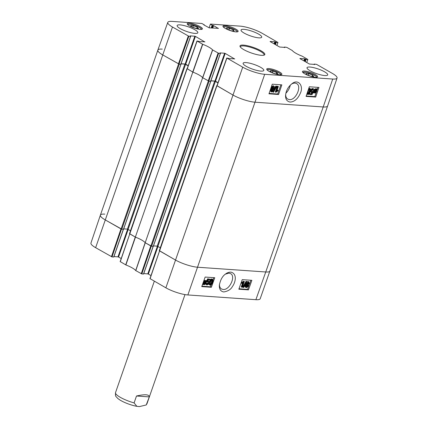 <?xml version="1.0" encoding="UTF-8"?>
<svg xmlns="http://www.w3.org/2000/svg" width="428" height="428" viewBox="0 0 428 428"><rect width="100%" height="100%" fill="white"/><g stroke="black" fill="none" stroke-linecap="round" stroke-linejoin="round"><path stroke-width="0.64" d="M217.017 85.787L232.848 94.973A16.681 3.75 19.2 0 0 255.195 102.222L323.215 106.968L265.751 271.978A16.681 3.75 19.2 0 0 270.148 270.978A16.681 3.75 -160.8 0 1 265.751 271.978L197.731 267.238L265.751 271.978L255.88 299.696A16.419 3.692 19.2 0 0 260.208 298.723L327.613 105.967A16.681 3.75 -160.8 0 1 323.215 106.968L255.195 102.222A16.681 3.75 -160.8 0 1 232.848 94.973L216.959 85.675M159.414 250.685L175.389 259.983A16.681 3.75 19.2 0 0 197.731 267.238A16.681 3.75 -160.8 0 1 175.389 259.983L159.446 250.824M160.307 247.748L157.21 246.154L153.486 245.891M153.288 246.255L151.608 246.223L209.073 81.213L202.647 77.714L145.183 242.724L151.608 246.223M145.183 242.724A13.552 3.05 19.2 0 0 135.35 237.112L192.814 72.097L187.159 68.651M129.614 233.661L135.35 237.112M130.508 230.724L127.416 229.13L123.687 228.868M123.489 229.231L121.809 229.199L179.273 64.184L162.608 54.838A16.681 3.75 -160.8 0 1 157.852 50.119A16.681 3.75 -160.8 0 1 162.249 49.118M157.852 50.119L100.387 215.134A16.681 3.75 19.2 0 0 105.149 219.853L121.809 229.199M179.273 64.184L180.905 64.189M181.065 63.847L184.875 64.114L188.165 65.821M192.814 72.097A13.552 3.05 -160.8 0 1 202.647 77.714M209.073 81.213L210.704 81.213M210.865 80.876L214.674 81.138L217.964 82.845M136.5 396.007C144.91 394.108 149.179 394.407 149.319 396.9L146.226 404.963L139.373 406.6L136.864 406.322L134.092 402.914L136.5 396.007L149.319 396.9M225.433 274.134L228.953 273.118L230.515 273.588C236.149 276.14 229.456 290.462 223.106 289.462L221.538 289.012C220.142 288.156 219.446 286.6 219.468 284.342M120.241 261.61L125.891 264.953A13.819 3.108 -160.8 0 1 135.692 270.555L141.812 273.931L151.303 246.164M121.188 258.549L118.551 257.041L128.181 229.392M127.635 229.167L117.994 256.859L118.551 257.041M117.994 256.859L113.95 256.581M123.344 229.306L113.73 256.912M113.693 257.025L112.013 256.907L121.504 229.135M111.451 256.725L120.969 228.894L105.149 219.853A16.681 3.75 -160.8 0 1 100.382 215.14L90.945 243.051A16.419 3.692 19.2 0 0 95.631 247.684L112.013 256.907M150.041 278.633L165.871 287.819A16.419 3.692 19.2 0 0 187.865 294.956L255.88 299.696M150.988 275.573L148.35 274.07L157.98 246.421M157.434 246.191L147.794 273.888L148.35 274.07M147.794 273.888L143.749 273.604M153.144 246.33L143.53 273.936M143.492 274.048L141.812 273.931M141.251 273.754L150.768 245.918L145.263 242.772L135.799 270.635M100.382 215.14A16.681 3.75 -160.8 0 1 104.785 214.134M125.704 264.868L135.269 237.064L129.647 233.8M135.692 270.555L145.156 242.692A13.552 3.05 19.2 0 0 135.462 237.149L125.891 264.953M241.799 287.247L243.398 282.764L242.082 283.539L242.328 282.86L244.356 281.522L242.307 287.279L241.237 286.915L242.505 283.341M242.328 282.86L241.761 282.528L241.52 283.208L242.082 283.539M241.761 282.528L243.462 281.169L244.03 281.501M243.462 281.169L244.356 281.522M246.635 281.608L247.042 281.635L243.741 287.482L243.329 287.45L246.635 281.608L246.068 281.276L247.042 281.635M246.068 281.276L242.767 287.118L243.329 287.45M248.401 282.4L248.738 283.357L247.764 284.197L247.416 283.224L248.598 282.453M247.197 283.866L248.176 283.026L247.833 282.068M247.539 284.77L247.973 286.006L246.731 287.097L246.309 285.861L247.796 284.845M246.164 286.765L247.405 285.674L247.448 284.77M246.523 287.675C245.693 287.53 245.447 286.91 245.79 285.824L247.095 284.427L246.886 283.213L248.593 281.822L249 281.934L248.031 281.49L248.593 281.822L249.262 283.4L248.24 284.508L248.497 286.032L246.523 287.675L245.506 287.215M246.796 282.073L248.031 281.49M245.956 287.343C245.126 287.199 244.88 286.583 245.223 285.492L246.528 284.096L247.095 284.427M246.528 284.096L246.319 282.887M205.782 281.838L205.601 282.812L204.113 284.272L203.798 284.16L203.616 283.914L205.782 281.838M203.551 283.941L205.033 282.48M205.221 281.185L205.718 281.56L203.551 283.641L203.728 282.662L205.221 281.185L205.718 281.56L205.13 281.185M203.76 282.566L205.156 281.228M206.564 280.757L205.98 282.822C205.456 284.085 204.787 284.711 203.969 284.706L203.268 284.245L202.669 284.486L203.182 283.994L203.348 282.646C203.856 281.378 204.536 280.747 205.376 280.752L206.071 281.223L206.564 280.757L205.996 280.426L205.622 280.784M203.969 284.706L203.161 284.353M202.481 284.545L202.776 284.716M202.765 283.748L203.182 283.994M203.835 280.747L204.809 280.42L205.51 280.891M204.809 280.42L206.071 281.223M205.943 282.919L206.81 283.234L207.211 284.374L208.586 283.031L208.169 281.667L206.778 282.052L208.222 279.136L210.271 279.281L210.036 279.955L208.388 279.837L207.617 281.362L208.891 281.164L207.96 280.725L208.527 281.057C209.287 281.185 209.495 281.833 209.148 283.004L208.34 284.331L207.013 284.952L206.007 284.497L205.584 283.641M206.649 284.042L208.019 282.699L208.094 281.667M208.447 281.747L208.169 281.667M206.489 281.164L206.21 281.726L206.778 282.052M206.622 280.891L207.66 278.805L208.222 279.136M207.66 278.805L210.271 279.281M207.013 284.952C206.243 284.845 205.991 284.283 206.253 283.261L206.81 283.234M205.889 283.047L206.253 283.261M212.101 279.901C212.668 279.778 212.668 280.581 212.09 282.309C211.437 284.031 210.886 284.791 210.437 284.599C209.87 284.727 209.875 283.925 210.448 282.196L211.4 280.276L212.283 279.955M209.87 284.267C210.319 284.46 210.87 283.7 211.528 281.977C212.101 280.249 212.106 279.447 211.534 279.575M210.234 285.176L209.506 284.518L209.929 282.159C210.624 280.201 211.421 279.259 212.315 279.324L211.748 278.992L212.315 279.324C213.208 279.345 213.31 280.351 212.614 282.346C211.924 284.288 211.127 285.235 210.234 285.176L209.292 284.738M209.667 284.845L208.939 284.187L208.928 283.507M209.319 281.956L209.362 281.827C210.057 279.869 210.854 278.928 211.748 278.992M238.995 288.777L247.614 289.376L250.867 280.249M201.898 286.193L210.517 286.792L211.234 284.781M212.994 279.832L213.765 277.66M238.845 289.205L242.248 279.645L251.867 280.319L248.465 289.874L238.845 289.205M248.465 289.874L247.614 289.376M201.743 286.616L205.146 277.06L214.765 277.729L211.362 287.29L201.743 286.616M211.362 287.29L210.517 286.792M230.847 272.117C228.814 272.203 227.198 272.738 226 273.717C222.651 275.803 220.447 279.586 219.387 285.069C219.125 289.087 220.591 291.382 223.78 291.955C228.087 291.195 230.981 289.355 232.463 286.439C235.448 282.566 237.524 273.658 230.847 272.117M290.302 85.156C289.585 88.329 288.108 91.025 285.877 93.245M284.406 47.503L284.508 47.048L286.749 47.348L292.308 50.541A13.819 3.108 19.2 0 0 302.109 56.143L307.866 59.465L306.726 62.499M284.518 47.192L284.823 47.535M270.095 41.57L279.65 47.032L284.871 47.396M270.132 41.452L274.808 41.778L274.086 43.849M274.605 44.148L275.365 41.96L274.808 41.778M275.365 41.96L275.718 42.163L274.958 44.346M275.477 44.646L276.279 42.345L275.718 42.163M276.279 42.345L277.959 42.463L276.927 45.475M209.11 27.831L210.389 24.07L240.135 26.14A16.419 3.692 -160.8 0 1 262.129 33.277L277.959 42.463M210.399 24.209L212.133 25.204L211.165 27.98M211.774 28.023L212.689 25.386L212.133 25.204M212.689 25.386L213.037 25.407L212.117 28.05M212.721 28.093L213.593 25.589L213.037 25.407M213.593 25.589L218.371 28.483M203.787 24.878L209.222 27.847L218.419 28.344M203.83 24.765L204.081 25.049M188.855 36.252L190.535 36.369L180.846 64.189L178.99 64.061L188.855 36.252L172.473 27.028A16.419 3.692 -160.8 0 1 167.792 22.379A16.419 3.692 -160.8 0 1 172.12 21.4L201.866 23.476L204.172 24.792M190.123 35.989L190.535 36.369M190.16 35.877L194.831 36.203L185.147 64.029L185.704 64.205L195.393 36.385L194.831 36.203M195.393 36.385L204.851 41.955M218.655 53.275L220.334 53.393L210.646 81.213L208.789 81.085L218.655 53.275L212.534 49.899A13.819 3.108 19.2 0 0 202.733 44.298L196.971 40.976L200.234 41.634L204.9 41.816M219.922 53.019L220.334 53.393M219.96 52.906L224.63 53.233L214.942 81.053L215.503 81.234L225.192 53.409L224.63 53.233M225.192 53.409L234.651 58.984M314.205 64.532L314.307 64.072L316.549 64.371L332.369 73.413A16.419 3.692 -160.8 0 1 337.055 78.051A16.419 3.692 -160.8 0 1 332.722 79.041L264.702 74.301A16.419 3.692 -160.8 0 1 242.713 67.164L226.77 58.005L230.034 58.663L234.699 58.845M314.318 64.216L314.623 64.558M299.894 58.593L309.449 64.056L314.671 64.419M299.932 58.481L304.602 58.807L303.885 60.878M304.404 61.172L305.164 58.989L304.602 58.807M305.164 58.989L305.517 59.187L304.757 61.375M305.276 61.669L306.079 59.369L305.517 59.187M306.079 59.369L307.759 59.487M268.827 68.555A8.03 1.808 -160.8 0 1 277.414 70.968A8.03 1.808 -160.8 0 1 281.87 74.317A8.03 1.808 -160.8 0 1 273.695 73.381A8.03 1.808 -160.8 0 1 266.708 69.036A8.03 1.808 -160.8 0 1 268.827 68.555M189.363 23.155A8.03 1.808 -160.8 0 1 197.95 25.562A8.03 1.808 -160.8 0 1 202.407 28.917A8.03 1.808 -160.8 0 1 194.232 27.98A8.03 1.808 -160.8 0 1 187.245 23.636A8.03 1.808 -160.8 0 1 189.363 23.155M225.091 25.643A8.03 1.808 -160.8 0 1 233.677 28.055A8.03 1.808 -160.8 0 1 238.134 31.405A8.03 1.808 -160.8 0 1 229.959 30.468A8.03 1.808 -160.8 0 1 222.972 26.124A8.03 1.808 -160.8 0 1 225.091 25.643M304.554 71.048A8.03 1.808 -160.8 0 1 313.141 73.456A8.03 1.808 -160.8 0 1 317.597 76.805A8.03 1.808 -160.8 0 1 309.423 75.874A8.03 1.808 -160.8 0 1 302.435 71.524A8.03 1.808 -160.8 0 1 304.554 71.048M246.014 62.584A10.946 2.461 -160.8 0 1 257.726 65.875A10.946 2.461 -160.8 0 1 263.803 70.443A10.946 2.461 -160.8 0 1 252.654 69.17A10.946 2.461 -160.8 0 1 243.125 63.242A10.946 2.461 -160.8 0 1 246.014 62.584M180.033 24.888A10.946 2.461 -160.8 0 1 191.744 28.173A10.946 2.461 -160.8 0 1 197.822 32.742A10.946 2.461 -160.8 0 1 186.672 31.469A10.946 2.461 -160.8 0 1 177.144 25.541A10.946 2.461 -160.8 0 1 180.033 24.888M243.928 29.339A10.946 2.461 -160.8 0 1 255.639 32.63A10.946 2.461 -160.8 0 1 261.717 37.199A10.946 2.461 -160.8 0 1 250.567 35.925A10.946 2.461 -160.8 0 1 241.039 29.997A10.946 2.461 -160.8 0 1 243.928 29.339M309.909 67.041A10.946 2.461 -160.8 0 1 321.626 70.331A10.946 2.461 -160.8 0 1 327.698 74.9A10.946 2.461 -160.8 0 1 316.549 73.621A10.946 2.461 -160.8 0 1 307.02 67.699A10.946 2.461 -160.8 0 1 309.909 67.041M261.358 55.33A13.134 2.953 19.2 0 0 264.269 55.068A13.134 2.953 19.2 0 0 253.392 47.428A13.134 2.953 19.2 0 0 240.124 46.663A13.134 2.953 19.2 0 0 248.657 51.959A13.134 2.953 19.2 0 0 261.358 55.33M306.967 74.739L305.902 73.423L308.674 73.621L312.558 75.141L313.622 76.457L310.851 76.264L306.967 74.739M312.558 75.141L312.135 76.35M308.674 73.621L308.128 75.194M193.322 25.691L197.222 27.173L198.474 28.537L195.805 28.403L191.905 26.921L190.653 25.557L193.322 25.691L192.777 27.253M197.222 27.173L196.778 28.451M272.92 71.123L276.788 72.632L277.906 73.964L275.134 73.771L271.266 72.262L270.148 70.936L272.92 71.123L272.369 72.696M276.788 72.632L276.36 73.857M234.057 31.094L231.04 30.757L227.268 29.195L226.508 27.959L229.526 28.296L233.297 29.858L234.057 31.094M233.297 29.858L232.912 30.966M229.526 28.296L228.969 29.901M332.722 79.041L323.215 106.968A16.681 3.75 19.2 0 0 327.618 105.957L337.055 78.051M218.023 82.674L215.503 81.234M214.942 81.053L210.902 80.769M187.223 68.764L192.921 72.139A13.552 3.05 -160.8 0 1 202.621 77.677L208.789 81.085M188.224 65.65L185.704 64.205M185.147 64.029L181.103 63.745M167.792 22.379L157.852 50.113A16.681 3.75 19.2 0 0 162.608 54.838L178.99 64.061M278.361 86.51L276.82 91.025L278.125 90.244L277.89 90.929L275.878 92.271L277.852 86.472L278.361 86.51L277.285 86.156L277.852 86.472M277.13 90.126L278.125 90.244M277.285 86.156L275.311 91.956L275.878 92.271M273.599 92.191L273.192 92.159L276.418 86.274L276.825 86.301L273.599 92.191M272.882 91.367L272.62 91.843L273.192 92.159M273.342 90.533L275.851 85.958L276.418 86.274M275.851 85.958L276.825 86.301M271.261 91.078L272.229 90.244L271.871 89.265M271.502 91.212L271.828 91.394L271.475 90.426L272.443 89.586L272.796 90.559L271.636 91.341M272.085 88.687L273.305 87.585L273.332 86.659M272.229 88.767L272.657 89.003L272.208 87.761L273.439 86.659L273.872 87.906L272.406 88.933M271.641 91.977L270.956 90.388L271.962 89.27L271.684 87.735L273.636 86.082C274.466 86.226 274.717 86.847 274.391 87.943L273.107 89.35L273.326 90.57L271.641 91.977L270.678 91.549M271.068 91.662L270.384 90.067L271.389 88.954L271.962 89.27M271.389 88.954L271.117 87.414L273.069 85.761L274.075 86.199L273.069 85.761M314.414 91.934L314.585 90.961L316.051 89.484L316.367 89.596L316.554 89.843L314.414 91.934M314.623 90.859L315.982 89.527L316.554 89.843M314.478 92.218L316.624 90.121L316.458 91.105L314.981 92.592L314.569 92.362M316.329 90.41L316.602 90.559M314.414 92.277L315.891 90.79M313.649 93.026L314.205 90.945C314.714 89.677 315.372 89.04 316.19 89.045L316.897 89.511L317.49 89.27L316.982 89.768L316.838 91.127C316.346 92.4 315.677 93.037 314.837 93.031L314.131 92.555L313.649 93.026L313.012 92.566M313.039 92.512L313.542 92.79M313.135 92.314L313.478 91.977L314.045 92.298M313.478 91.977L313.676 90.517M314.024 89.8L315.618 88.73L316.522 89.126M316.051 88.864L316.624 89.184M316.442 89.078L316.811 88.719L317.378 89.035M314.837 93.031L314.131 92.555M312.815 89.388L312.804 90.212L313.371 90.533L312.954 89.382L311.6 90.736L312.033 92.111L313.419 91.72L312.007 94.658L309.958 94.518L310.193 93.839L311.835 93.951L312.584 92.421L311.327 92.625L310.311 91.496M311.461 91.79L312.403 91.282L312.975 91.597M312.403 91.282L313.419 91.72M310.193 93.839L309.621 93.523L309.39 94.197L309.958 94.518M309.621 93.523L311.835 93.951M311.263 93.636L311.707 92.726M311.686 92.726C310.921 92.598 310.707 91.94 311.038 90.763L311.83 89.425L313.574 88.917L312.579 88.484L313.146 88.805C313.917 88.906 314.173 89.473 313.927 90.506L313.371 90.533M310.68 89.939L311.258 89.11L312.579 88.484M307.555 93.572L308.251 93.197L309.177 91.266C309.728 89.522 309.722 88.714 309.16 88.842M307.818 93.716L308.123 93.887C307.561 94.016 307.55 93.208 308.106 91.469C308.738 89.736 309.278 88.965 309.728 89.158C310.289 89.029 310.3 89.837 309.749 91.581L308.823 93.513L307.951 93.839M308.331 89.725L309.925 88.58L310.658 89.238L310.268 91.619C309.599 93.588 308.813 94.54 307.919 94.476L307.17 93.149M307.566 94.374L306.887 93.978M308.797 88.361L310.289 88.676L309.358 88.259M269.1 93.411L277.724 94.01L280.864 84.792M306.197 96L314.821 96.6L316.356 92.106M317.014 90.169L317.234 89.522M317.389 89.061L317.961 87.376M278.58 94.492L268.961 93.818L272.24 84.188L281.854 84.862L278.58 94.492L277.724 94.01M315.677 97.076L306.057 96.407L309.337 86.777L318.956 87.446L315.677 97.076L314.821 96.6M291.473 84.102C293.383 82.973 295.074 82.791 296.545 83.556C302.184 86.151 295.759 100.543 289.382 99.596L287.814 99.119C286.391 98.253 285.679 96.691 285.669 94.433M290.061 102.067C294.4 101.875 297.84 98.905 300.386 93.16C303.848 85.905 298.289 78.581 292.094 83.631C288.253 86.638 286.086 90.49 285.594 95.187C285.353 99.061 286.846 101.35 290.061 102.067M240.386 47.059A12.514 2.814 -160.8 0 1 240.402 46.684A12.514 2.814 -160.8 0 1 253.146 48.139A12.514 2.814 -160.8 0 1 264.033 54.912A12.514 2.814 -160.8 0 1 263.819 55.217M120.134 261.636L187.09 68.822M208.372 80.988L150.907 245.998M143.605 274.027L210.72 81.325M149.928 278.66L216.889 85.851M178.572 63.959L121.108 228.975M172.473 27.028L95.631 247.684M128.111 229.355L185.575 64.339M127.416 229.13L184.875 64.114M123.457 229.317L180.921 64.302M157.911 246.378L215.375 81.368M157.21 246.154L214.674 81.138M242.713 67.164L165.871 287.819M264.702 74.301L187.865 294.956M136.864 406.322C132.803 405.653 125.334 403.283 119.958 400.025L117.711 398.409C115.667 395.863 115.282 397.061 115.528 392.604A16.681 3.75 19.2 0 0 134.092 402.914M146.911 403.807A16.681 3.75 19.2 0 0 147.034 403.577L146.226 404.968M248.176 283.026L248.738 283.357M247.405 285.674L247.973 286.006M246.335 282.892L246.886 283.213M245.223 285.492L245.79 285.824M205.082 282.507L205.601 282.812M208.019 282.699L208.586 283.031M211.528 281.977L212.09 282.309M208.939 284.187L209.506 284.518M209.362 281.827L209.929 282.159M150.051 278.778L159.564 250.942M120.252 261.754L129.764 233.918M302.805 72.407A7.404 1.664 -160.8 0 1 311.477 73.798A7.404 1.664 -160.8 0 1 316.757 77.265M187.619 24.514A7.404 1.664 -160.8 0 1 193.943 25.091A7.404 1.664 -160.8 0 1 201.224 28.681A7.404 1.664 -160.8 0 1 201.572 29.372M267.077 69.914A7.404 1.664 -160.8 0 1 273.529 70.529A7.404 1.664 -160.8 0 1 280.757 74.167A7.404 1.664 -160.8 0 1 281.036 74.772M223.341 27.001A7.404 1.664 -160.8 0 1 230.831 27.959A7.404 1.664 -160.8 0 1 237.294 31.859M272.229 90.244L272.796 90.559M273.305 87.585L273.872 87.906M270.384 90.067L270.956 90.388M271.138 87.424L271.684 87.735M315.923 90.806L316.458 91.105M313.462 91.373L314.029 91.694M313.638 90.629L314.205 90.945M310.584 90.511L311.038 90.763M311.258 89.11L311.83 89.425M308.251 93.197L308.823 93.513M309.177 91.266L309.749 91.581M202.728 77.762L212.641 49.98M212.534 49.899L202.621 77.677M218.093 53.093L208.233 80.903M192.921 72.139L202.733 44.298M202.546 44.212L192.734 72.048M187.229 68.908L197.094 41.093M188.293 36.07L178.433 63.879M217.028 85.932L226.894 58.122M186.94 68.678L129.475 233.688M216.739 85.702L159.275 250.717M181.001 64.28L123.542 229.296M153.336 246.319L210.801 81.309M147.034 403.577L184.982 294.598M115.528 392.604L154.315 281.217M203.573 284.593L203.006 284.262M205.745 280.854L205.183 280.522M123.446 229.312L113.805 256.998M316.955 77.227L315.757 75.97L311.498 73.793L306.71 72.337L302.676 72.252M201.77 29.334L199.988 27.686L195.184 25.482L189.946 24.182L187.485 24.359M281.233 74.734L279.457 73.092L274.658 70.888L269.362 69.577L266.949 69.764M237.492 31.822L235.753 30.201L230.986 28.002L225.7 26.675L223.213 26.852M316.576 89.152L316.003 88.837M314.473 92.935L313.906 92.619M314.05 64.516L314.195 64.098M284.251 47.492L284.395 47.075M204.167 25.097L204.284 24.765M180.958 64.163L190.642 36.343M196.971 40.976L187.111 68.785M226.77 58.005L216.91 85.814M210.753 81.192L220.441 53.366"/></g></svg>
